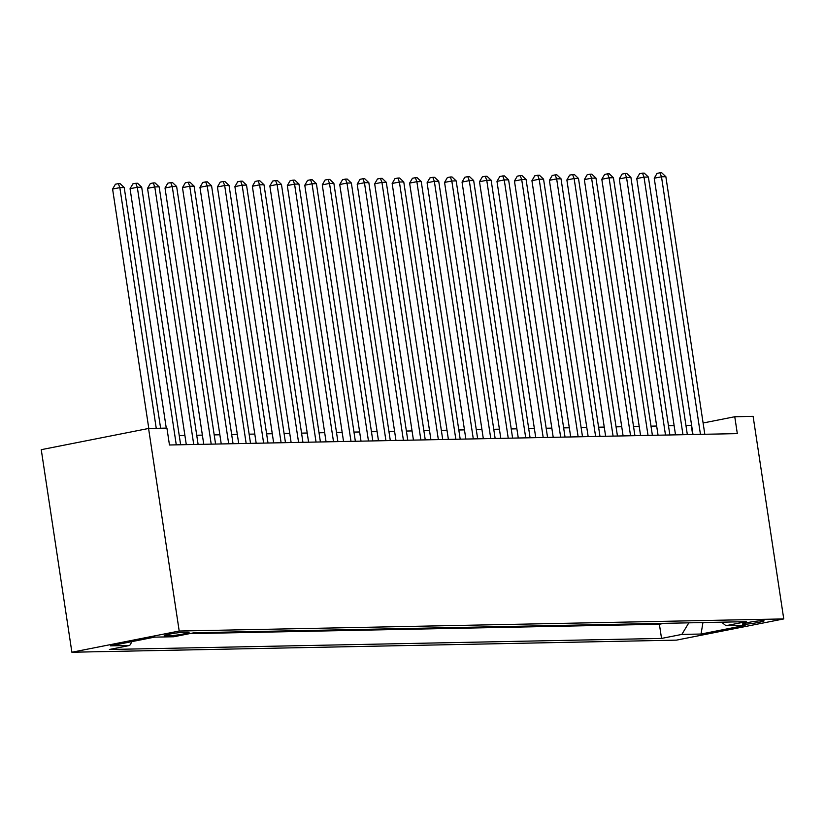 <?xml version="1.0" encoding="UTF-8"?>
<svg xmlns="http://www.w3.org/2000/svg" width="825" height="825" viewBox="0 0 825 825"><rect width="100%" height="100%" fill="white"/><g stroke="black" fill="none" stroke-linecap="round" stroke-linejoin="round"><path stroke-width="1.24" d="M762.517 620.637A10.962 0.846 171.4 0 0 750.276 622.102A10.962 0.846 171.4 0 0 742.407 624.113A10.962 0.846 171.4 0 0 743.954 624.308A10.962 0.846 171.4 0 0 756.205 622.844A10.962 0.846 171.4 0 0 764.074 620.833A10.962 0.846 171.4 0 0 762.517 620.637M71.888 652.235L676.428 640.138L783.75 618.925L179.2 631.032L71.888 652.235L41.25 449.677L148.572 428.474L179.2 631.032M148.572 428.474L166.918 428.103L169.465 444.984L737.323 433.62L734.766 416.738L703.106 422.998M165.732 635.827L169.579 635.755A10.612 0.815 171.4 0 0 181.438 634.342A10.612 0.815 171.4 0 0 189.069 632.393A10.612 0.815 171.4 0 0 187.564 632.197L183.717 632.28A10.612 0.815 171.4 0 0 171.858 633.693A10.612 0.815 171.4 0 0 164.227 635.642A10.612 0.815 171.4 0 0 165.732 635.827L165.608 635.013M721.638 622.184L725.928 625.701L746.233 621.689L194.102 632.744L173.797 636.756L154.574 637.137L110.488 645.851L129.711 645.459L109.405 649.481L661.537 638.426L681.842 634.415L688.844 622.834M725.928 625.701L745.14 625.319L701.054 634.033L681.842 634.415M189.482 633.652L659.392 624.247L664.001 623.339M734.766 416.738L753.112 416.367L783.75 618.925M691.597 425.267L685.946 425.442M674.138 425.679L668.477 425.793M656.669 426.03L651.007 426.143M639.189 426.381L633.538 426.494M621.72 426.731L616.058 426.845M604.251 427.082L598.589 427.195M586.771 427.433L581.12 427.546M569.302 427.783L563.64 427.897M551.832 428.123L546.171 428.237M534.352 428.474L528.701 428.588M516.883 428.825L511.222 428.938M499.414 429.175L493.752 429.289M481.944 429.526L476.283 429.639M464.465 429.877L458.813 429.99M446.995 430.227L441.334 430.341M429.526 430.578L423.864 430.691M412.046 430.928L406.395 431.042M394.577 431.279L388.915 431.392M377.108 431.63L371.446 431.743M359.638 431.97L353.977 432.083M342.158 432.321L336.497 432.434M324.689 432.671L319.028 432.785M307.22 433.022L301.558 433.135M289.74 433.373L284.089 433.486M272.271 433.723L266.609 433.837M254.801 434.074L249.14 434.187M237.322 434.424L231.67 434.538M219.852 434.775L214.191 434.888M202.383 435.126L196.721 435.239M184.913 435.476L179.252 435.59M692.649 434.517L691.257 425.339M132.052 641.592L129.711 645.459M659.392 624.247L661.537 638.426M701.054 634.033L702.941 622.555M156.245 428.319L119.842 187.626L124.214 187.533L160.617 428.237M148.799 428.464L112.592 189.059L119.842 187.626L118.315 183.645L120.058 183.604L124.214 187.533M112.592 189.059L115.418 184.212L118.315 183.645M176.272 444.85L137.311 187.275L141.683 187.193L180.634 444.757M166.268 428.123L130.061 188.708L137.311 187.275L135.785 183.294L137.538 183.253L141.683 187.193M130.061 188.708L132.887 183.862L135.785 183.294M193.741 444.5L154.791 186.924L159.153 186.842L198.113 444.417M186.295 444.644L147.541 188.358L154.791 186.924L153.254 182.944L155.007 182.903L159.153 186.842M147.541 188.358L150.356 183.511L153.254 182.944M211.21 444.149L172.26 186.574L176.632 186.491L215.583 444.067M203.765 444.304L165.01 188.007L172.26 186.574L170.734 182.593L172.477 182.552L176.632 186.491M165.01 188.007L167.836 183.16L170.734 182.593M228.69 443.798L189.729 186.223L194.102 186.141L233.052 443.716M221.244 443.953L182.48 187.657L189.729 186.223L188.203 182.243L189.946 182.201L194.102 186.141M182.48 187.657L185.305 182.81L188.203 182.243M246.159 443.448L207.209 185.873L211.571 185.79L250.532 443.365M238.714 443.603L199.949 187.306L207.209 185.873L205.672 181.892L207.426 181.861L211.571 185.79M199.949 187.306L202.775 182.469L205.672 181.892M263.629 443.097L224.678 185.522L229.041 185.439L268.001 443.015M256.183 443.252L217.429 186.955L224.678 185.522L223.152 181.541L224.895 181.51L229.041 185.439M217.429 186.955L220.244 182.119L223.152 181.541M281.108 442.747L242.148 185.182L246.52 185.089L285.471 442.664M273.663 442.901L234.898 186.615L242.148 185.182L240.622 181.191L242.364 181.16L246.52 185.089M234.898 186.615L237.724 181.768L240.622 181.191M298.578 442.406L259.617 184.831L263.99 184.738L302.94 442.313M291.132 442.551L252.368 186.264L259.617 184.831L258.091 180.84L259.844 180.809L263.99 184.738M252.368 186.264L255.193 181.417L258.091 180.84M316.047 442.056L277.097 184.48L281.459 184.388L320.42 441.963M308.602 442.2L269.847 185.914L277.097 184.48L275.571 180.489L277.313 180.458L281.459 184.388M269.847 185.914L272.662 181.067L275.571 180.489M333.517 441.705L294.566 184.13L298.939 184.037L337.889 441.612M326.071 441.849L287.317 185.563L294.566 184.13L293.04 180.139L294.783 180.108L298.939 184.037M287.317 185.563L290.142 180.716L293.04 180.139M350.996 441.354L312.036 183.779L316.408 183.686L355.358 441.262M343.551 441.499L304.786 185.213L312.036 183.779L310.509 179.788L312.262 179.757L316.408 183.686M304.786 185.213L307.612 180.366L310.509 179.788M368.466 441.004L329.515 183.428L333.877 183.346L372.838 440.911M361.02 441.148L322.266 184.862L329.515 183.428L327.979 179.448L329.732 179.407L333.877 183.346M322.266 184.862L325.081 180.015L327.979 179.448M385.935 440.653L346.985 183.078L351.357 182.995L390.308 440.56M378.489 440.798L339.735 184.511L346.985 183.078L345.458 179.097L347.201 179.056L351.357 182.995M339.735 184.511L342.55 179.664L345.458 179.097M403.415 440.302L364.454 182.727L368.827 182.645L407.777 440.22M395.969 440.447L357.204 184.161L364.454 182.727L362.928 178.747L364.671 178.705L368.827 182.645M357.204 184.161L360.03 179.314L362.928 178.747M420.884 439.952L381.934 182.377L386.296 182.294L425.257 439.869M413.438 440.107L374.674 183.81L381.934 182.377L380.397 178.396L382.15 178.355L386.296 182.294M374.674 183.81L377.499 178.963L380.397 178.396M438.353 439.601L399.403 182.026L403.765 181.943L442.726 439.519M430.908 439.756L392.153 183.459L399.403 182.026L397.877 178.045L399.62 178.014L403.765 181.943M392.153 183.459L394.969 178.612L397.877 178.045M455.833 439.251L416.873 181.675L421.245 181.593L460.195 439.168M448.387 439.405L409.623 183.109L416.873 181.675L415.346 177.695L417.089 177.664L421.245 181.593M409.623 183.109L412.448 178.272L415.346 177.695M473.302 438.9L434.342 181.335L438.714 181.242L477.665 438.817M465.857 439.055L427.092 182.758L434.342 181.335L432.816 177.344L434.569 177.313L438.714 181.242M427.092 182.758L429.918 177.922L432.816 177.344M490.772 438.549L451.822 180.984L456.184 180.892L495.144 438.467M483.326 438.704L444.572 182.418L451.822 180.984L450.295 176.993L452.038 176.963L456.184 180.892M444.572 182.418L447.387 177.571L450.295 176.993M508.241 438.209L469.291 180.634L473.663 180.541L512.614 438.116M500.796 438.353L462.041 182.067L469.291 180.634L467.765 176.643L469.507 176.612L473.663 180.541M462.041 182.067L464.867 177.22L467.765 176.643M525.721 437.858L486.76 180.283L491.133 180.19L530.083 437.766M518.275 438.003L479.511 181.717L486.76 180.283L485.234 176.292L486.987 176.261L491.133 180.19M479.511 181.717L482.336 176.87L485.234 176.292M543.19 437.508L504.24 179.932L508.602 179.84L547.563 437.415M535.745 437.652L496.98 181.366L504.24 179.932L502.703 175.942L504.457 175.911L508.602 179.84M496.98 181.366L499.806 176.519L502.703 175.942M560.66 437.157L521.709 179.582L526.082 179.489L565.032 437.064M553.214 437.302L514.46 181.015L521.709 179.582L520.183 175.601L521.926 175.56L526.082 179.489M514.46 181.015L517.275 176.168L520.183 175.601M578.139 436.807L539.179 179.231L543.551 179.149L582.502 436.714M570.694 436.951L531.929 180.665L539.179 179.231L537.653 175.251L539.395 175.209L543.551 179.149M531.929 180.665L534.755 175.818L537.653 175.251M595.609 436.456L556.658 178.881L561.021 178.798L599.981 436.373M588.163 436.6L549.398 180.314L556.658 178.881L555.122 174.9L556.875 174.859L561.021 178.798M549.398 180.314L552.224 175.467L555.122 174.9M613.078 436.105L574.128 178.53L578.49 178.447L617.451 436.023M605.632 436.26L566.878 179.963L574.128 178.53L572.602 174.549L574.344 174.508L578.49 178.447M566.878 179.963L569.693 175.117L572.602 174.549M630.558 435.755L591.597 178.179L595.97 178.097L634.92 435.672M623.112 435.909L584.347 179.613L591.597 178.179L590.071 174.199L591.814 174.157L595.97 178.097M584.347 179.613L587.173 174.766L590.071 174.199M648.027 435.404L609.067 177.829L613.439 177.746L652.389 435.322M640.582 435.559L601.817 179.262L609.067 177.829L607.54 173.848L609.293 173.817L613.439 177.746M601.817 179.262L604.643 174.426L607.54 173.848M665.497 435.053L626.546 177.478L630.908 177.396L669.869 434.971M658.051 435.208L619.297 178.912L626.546 177.478L625.01 173.498L626.763 173.467L630.908 177.396M619.297 178.912L622.112 174.075L625.01 173.498M682.966 434.703L644.016 177.138L648.388 177.045L687.338 434.62M675.52 434.858L636.766 178.571L644.016 177.138L642.489 173.147L644.232 173.116L648.388 177.045M636.766 178.571L639.592 173.724L642.489 173.147M700.446 434.363L661.485 176.787L665.857 176.694L704.808 434.27M693 434.507L654.235 178.221L661.485 176.787L659.959 172.796L661.712 172.765L665.857 176.694M654.235 178.221L657.061 173.374L659.959 172.796M169.342 634.157L169.579 635.755"/></g></svg>
